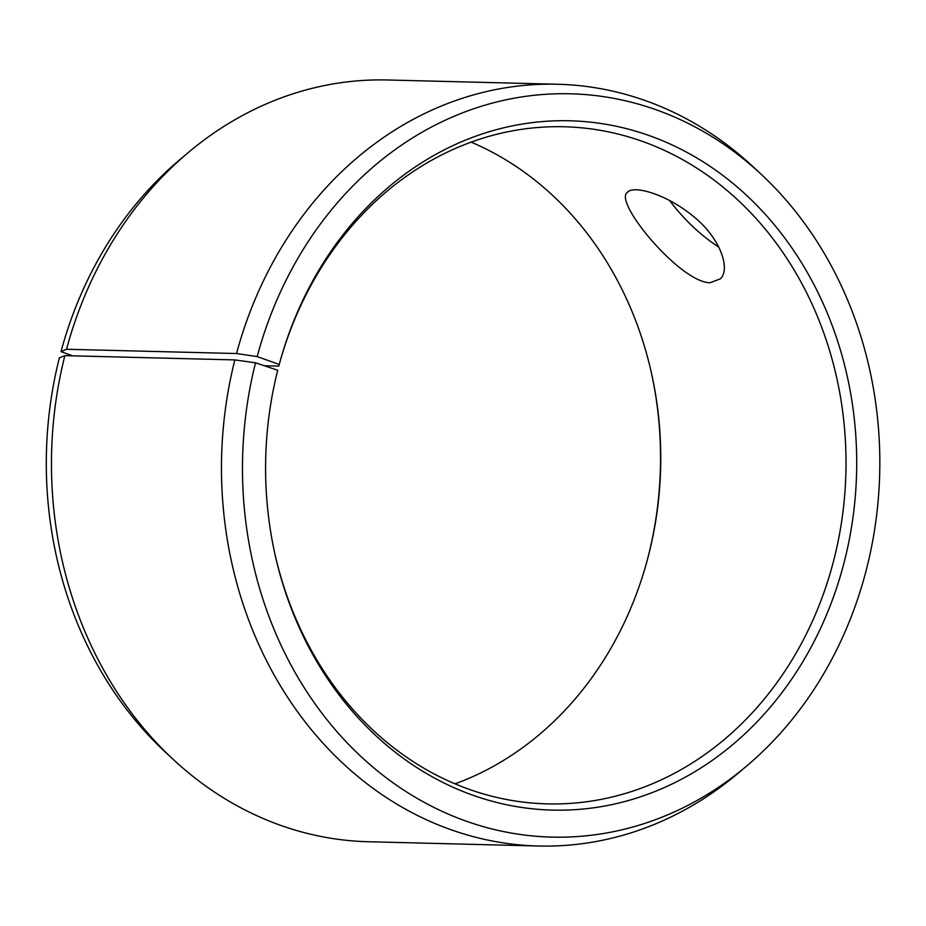 <?xml version="1.0" encoding="UTF-8"?>
<svg xmlns="http://www.w3.org/2000/svg" width="926" height="926" viewBox="0 0 926 926"><rect width="100%" height="100%" fill="white"/><g stroke="black" fill="none" stroke-linecap="round" stroke-linejoin="round"><path stroke-width="1.39" d="M471.126 142.153A338.661 290.289 -88.6 0 1 651.626 373.896A338.661 290.289 -88.6 0 1 646.915 561.457A338.661 290.289 -88.6 0 1 455.002 783.847M651.441 373.051A344.773 295.533 -88.6 0 1 646.684 562.29M72.714 355.839L61.012 351.649A371.754 318.648 -88.6 0 1 179.447 159.99L187.909 152.848A380.991 326.577 -88.6 0 1 387.624 79.983L557.637 84.254A380.991 326.577 -88.6 0 1 753.44 167.062L761.542 174.62A371.754 318.648 -88.6 0 1 746.68 766.01A371.754 318.648 -88.6 0 1 376.361 769.992A371.754 318.648 -88.6 0 1 255.553 362.795L277.731 370.25A344.773 295.533 -88.6 0 0 274.872 553.806A344.773 295.533 -88.6 0 0 725.058 750.847A344.773 295.533 -88.6 0 0 739.179 188.672A344.773 295.533 -88.6 0 0 279.675 362.865A344.773 295.533 -88.6 0 0 279.235 364.474L278.784 366.129L264.396 365.77M746.68 766.01L738.219 773.152A380.991 326.577 -88.6 0 1 538.504 846.017L368.49 841.746A380.991 326.577 -88.6 0 1 172.687 758.938L164.585 751.38A371.754 318.648 -88.6 0 1 59.38 357.864L64.866 355.642L234.868 359.913L255.553 362.795M61.012 351.649L66.522 349.264A380.991 326.577 -88.6 0 1 187.909 152.848M172.687 758.938A380.991 326.577 -88.6 0 1 64.866 355.642M66.522 349.264L236.535 353.535L257.173 356.579A371.754 318.648 -88.6 0 1 761.542 174.62M236.535 353.535A380.991 326.577 -88.6 0 1 557.637 84.254M538.504 846.017A380.991 326.577 -88.6 0 1 234.868 359.913M257.173 356.579L279.235 364.474M279.444 363.71A338.661 290.289 -88.6 0 1 564.2 126.769A338.661 290.289 -88.6 0 1 845.901 472.619A338.661 290.289 -88.6 0 1 547.197 803.884A338.661 290.289 -88.6 0 1 274.686 552.949M710.034 282.754C679.985 282.43 613.325 201.787 627.249 192.504C633.291 184.679 666.326 194.171 692.544 215.712C719.456 236.662 731.17 268.505 720.382 278.842L710.034 282.754M669.486 200.467C684.557 220.099 701.005 235.655 718.854 247.126"/></g></svg>
